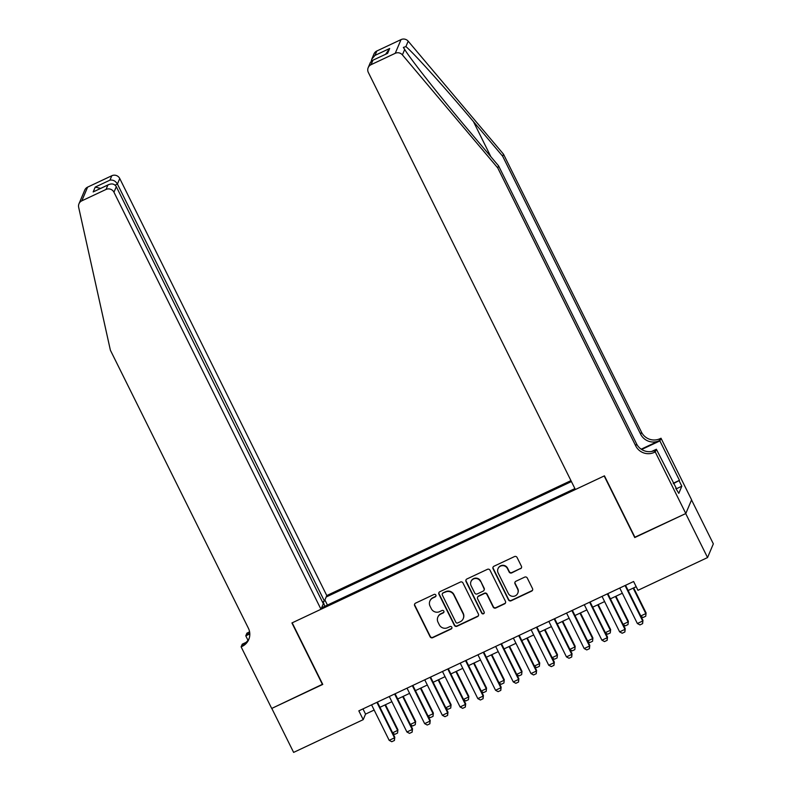 <?xml version="1.0" encoding="UTF-8"?>
<svg xmlns="http://www.w3.org/2000/svg" width="792" height="792" viewBox="0 0 792 792"><rect width="100%" height="100%" fill="white"/><g stroke="black" fill="none" stroke-linecap="round" stroke-linejoin="round"><path stroke-width="1.19" d="M435.867 595.079A1.366 1.337 -157.1 0 0 434.046 594.436L415.562 603.138A1.95 1.901 -157.1 0 0 414.681 605.692L430.115 636.778A1.95 1.901 -157.1 0 0 432.709 637.689L451.192 628.987A1.366 1.337 -157.1 0 0 451.816 627.205A1.366 1.337 -157.1 0 0 449.995 626.571L447.599 627.69A6.227 6.098 -157.1 0 1 439.293 624.789L438.006 622.195A6.227 6.098 -157.1 0 1 440.827 614.048L443.223 612.919A1.366 1.337 -157.1 0 0 443.837 611.137A1.366 1.337 -157.1 0 0 442.025 610.503L439.629 611.632A6.227 6.098 -157.1 0 1 431.313 608.721L430.036 606.127A6.227 6.098 -157.1 0 1 432.858 597.98L435.244 596.861A1.366 1.337 -157.1 0 0 435.867 595.079M520.522 568.755A1.95 1.901 -157.1 0 0 521.413 566.211L517.077 557.489A1.95 1.901 -157.1 0 0 514.483 556.578L493.951 566.24A1.95 1.901 -157.1 0 0 493.07 568.795L508.504 599.881A1.95 1.901 -157.1 0 0 511.097 600.791L531.63 591.119A1.95 1.901 -157.1 0 0 532.511 588.575L527.284 578.041A1.95 1.901 -157.1 0 0 524.68 577.13L515.899 581.269A1.95 1.901 -157.1 0 0 515.018 583.813L517.612 589.04A5.207 5.099 -157.1 0 1 513.127 596.346A5.207 5.099 -157.1 0 1 508.296 593.426L498.138 572.953A5.207 5.099 -157.1 0 1 502.623 565.646A5.207 5.099 -157.1 0 1 507.444 568.577L509.137 571.982A1.95 1.901 -157.1 0 0 511.741 572.893L520.681 568.389A1.95 1.901 -157.1 0 0 521.532 567.597M634.907 537.194L685.714 513.562L707.553 557.558L713.344 543.856L691.545 499.94M634.748 537.56L604.177 475.962L292.179 622.829L322.76 684.417L271.795 708.404L293.624 752.4L363.211 719.651L365.558 714.097L374.151 710.048M707.553 557.558L637.976 590.307L633.61 581.506L358.835 710.85L363.211 719.651M462.964 582.962A1.95 1.901 -157.1 0 0 460.37 582.051L439.837 591.713A1.95 1.901 -157.1 0 0 438.946 594.267L454.38 625.353A1.95 1.901 -157.1 0 0 456.984 626.264L477.517 616.602A1.95 1.901 -157.1 0 0 478.398 614.048L462.964 582.962M466.894 578.982L487.427 569.319A1.95 1.901 -157.1 0 1 490.02 570.22L505.454 601.316A1.95 1.901 -157.1 0 1 504.573 603.86L495.782 607.999A1.95 1.901 -157.1 0 1 493.188 607.088L486.932 594.475A1.95 1.901 -157.1 0 0 484.328 593.574L478.507 596.317A1.95 1.901 -157.1 0 0 477.616 598.861L484.14 611.988A1.366 1.337 -157.1 0 1 482.962 613.899A1.366 1.337 -157.1 0 1 481.704 613.137L466.013 581.526A1.95 1.901 -157.1 0 1 466.894 578.982M570.953 480.625L326.779 595.564L119.75 178.517L117.414 184.051L115.107 185.14M571.418 481.566L326.165 597.01M321.621 607.811L574.903 488.585M379.962 707.306L391.872 701.702M397.693 698.97L409.603 693.356M415.414 690.624L427.333 685.011M433.145 682.278L445.055 676.665M450.876 673.933L462.785 668.329M468.597 665.587L480.516 659.983M486.328 657.241L498.237 651.638M504.049 648.896L515.968 643.292M521.779 640.55L533.689 634.946M539.51 632.214L551.42 626.601M557.231 623.868L569.151 618.255M574.962 615.523L586.872 609.909M592.693 607.177L604.603 601.573M610.414 598.831L622.324 593.228M628.145 590.486L636.184 586.704M362.974 708.899L365.558 714.097M327.433 605.078L324.908 599.989M323.205 601.682L324.769 606.335M435.966 595.99A1.366 1.337 -157.1 0 1 435.402 596.485L433.016 597.613A6.227 6.098 -157.1 0 0 430.016 600.722L429.868 601.088M437.837 617.156L437.996 616.78A6.227 6.098 -157.1 0 1 440.986 613.681L443.381 612.553A1.366 1.337 -157.1 0 0 443.946 612.048M414.711 603.93A1.95 1.901 -157.1 0 0 414.83 605.316L430.264 636.412A1.95 1.901 -157.1 0 0 432.868 637.312L451.351 628.61A1.366 1.337 -157.1 0 0 451.915 628.115M438.986 592.505A1.95 1.901 -157.1 0 0 439.105 593.891L454.539 624.987A1.95 1.901 -157.1 0 0 457.142 625.888L477.675 616.226A1.95 1.901 -157.1 0 0 478.517 615.433M442.946 593.238A1.366 1.337 -157.1 0 0 442.332 595.02L455.875 622.304A1.366 1.337 -157.1 0 0 457.697 622.938L460.221 621.76A6.227 6.098 -157.1 0 0 463.043 613.602L453.786 594.95A6.227 6.098 -157.1 0 0 445.47 592.05L443.104 592.861A1.366 1.337 -157.1 0 0 442.451 593.545L442.292 593.911M463.211 618.651L463.37 618.285A6.227 6.098 -157.1 0 0 463.201 613.236L463.043 613.602M443.104 592.861L445.629 591.673A6.227 6.098 -157.1 0 1 453.935 594.584L463.201 613.236M477.566 597.287L477.725 596.911A1.95 1.901 -157.1 0 1 478.655 595.94L484.486 593.198A1.95 1.901 -157.1 0 1 487.08 594.109L493.347 606.721A1.95 1.901 -157.1 0 0 495.94 607.622L504.732 603.494A1.95 1.901 -157.1 0 0 505.573 602.702M466.043 579.774A1.95 1.901 -157.1 0 0 466.161 581.16L481.853 612.761A1.366 1.337 -157.1 0 0 484.239 612.899M480.437 581.397A5.207 5.099 -157.1 0 0 470.983 581.566A5.207 5.099 -157.1 0 0 471.121 585.773L474.705 592.99A1.95 1.901 -157.1 0 0 477.299 593.901L483.13 591.149A1.95 1.901 -157.1 0 0 484.011 588.604L480.586 581.021A5.207 5.099 -157.1 0 0 471.141 581.189L470.983 581.566M484.07 590.179L484.219 589.812A1.95 1.901 -157.1 0 0 484.169 588.238L484.011 588.604M480.586 581.021L484.169 588.238M498 568.735L498.158 568.369A5.207 5.099 -157.1 0 1 507.603 568.201L509.296 571.616A1.95 1.901 -157.1 0 0 511.899 572.517L520.681 568.389M517.75 593.258L517.909 592.891A5.207 5.099 -157.1 0 0 517.76 588.674L517.612 589.04M515.048 582.061A1.95 1.901 -157.1 0 0 515.166 583.447L517.76 588.674M493.099 567.032A1.95 1.901 -157.1 0 0 493.218 568.418L508.652 599.514A1.95 1.901 -157.1 0 0 511.256 600.415L531.788 590.753A1.95 1.901 -157.1 0 0 532.63 589.961M392.614 732.788L397.633 730.422L384.981 704.949M397.911 729.759L397.554 733.055L397.911 729.759L385.476 704.712M397.554 733.055L394.891 734.313L392.812 733.194M376.893 702.356L394.505 737.827L394.782 737.164L394.426 740.471L391.763 741.718L389.179 740.332L371.577 704.86M377.388 702.118L394.782 737.164M389.179 740.332L394.505 737.827L394.426 740.471M322.483 602.019L324.433 601.098L117.414 184.051C115.523 180.952 113.038 179.665 109.939 180.16L111.811 175.735L87.615 187.13L81.824 200.831A5.95 5.821 -157.1 0 0 78.656 207.276L110.385 350.212L248.401 628.244A13.88 13.593 22.9 0 1 242.105 646.401L241.124 646.856L271.705 708.454L322.641 684.189M324.433 601.098L326.779 595.564M322.493 684.545L291.921 622.957L320.988 609.266L113.959 192.218A5.95 5.821 -157.1 0 0 106.029 189.446L81.824 200.831M247.995 640.292L245.777 635.837L246.916 633.154L247.886 632.699A13.88 13.593 22.9 0 0 249.579 631.749M241.124 646.856L242.263 644.173L245.985 642.421M320.988 609.266L323.324 603.732L116.305 186.684L113.959 192.218M249.797 633.422L247.035 634.729L247.886 632.699M249.817 633.947L245.777 635.837M78.972 203.801L84.754 190.1A5.95 5.821 22.9 0 1 87.615 187.13M111.811 175.735A5.95 5.821 22.9 0 1 119.75 178.517M249.163 638.451A13.88 13.593 22.9 0 1 242.956 644.371L242.105 646.401M249.767 633.026A13.88 13.593 22.9 0 1 247.035 634.729M106.029 189.446L107.89 185.021L108.702 184.576L93.179 191.941L95.228 187.09L100.584 188.397M93.179 191.941L107.89 185.021C111.553 183.17 114.355 183.724 116.305 186.684M503.504 154.183L502.653 156.212L473.418 121.562C445.53 88.348 413.642 52.945 405.9 46.599L403.366 47.431L404.692 49.47C410.84 59.588 441.372 98.188 469.349 131.205L498.574 165.855L636.59 443.886A13.88 13.593 -157.1 0 0 655.113 450.361L654.261 452.39L655.231 451.935L685.803 513.523L635.016 537.431L604.444 475.843L575.368 489.525L368.349 72.478A5.95 5.821 -157.1 0 1 371.042 64.697L395.238 53.302L401.029 39.6A5.95 5.821 22.9 0 1 408.187 41.184L503.504 154.183L641.52 432.214A13.88 13.593 -157.1 0 0 660.043 438.689L661.023 438.233L691.594 499.821L685.803 513.523M498.574 165.855L497.722 167.884L635.738 445.916A13.88 13.593 -157.1 0 0 654.261 452.39M641.193 449.183L659.192 440.718A13.88 13.593 -157.1 0 1 640.669 434.244L502.653 156.212M376.834 50.995L374.962 55.42L371.795 59.113L373.973 53.955A5.95 5.821 22.9 0 1 376.834 50.995L401.029 39.6M404.692 49.47L402.395 54.886L497.722 167.884M673.249 483.259L679.457 480.338L673.438 483.635M675.744 488.278L678.803 493.357L681.823 486.209L679.199 480.922M676.18 488.07L656.37 449.252L655.231 451.935M661.023 438.233L659.885 440.916L641.659 449.49M679.457 480.338L659.885 440.916M651.668 451.46L656.37 449.252M402.395 54.886A5.95 5.821 -157.1 0 0 395.238 53.302M681.823 486.209L676.497 488.713M371.795 59.113L371.26 61.202M374.962 55.42L389.674 48.49L385.654 54.212M389.674 48.49L387.625 53.341L372.28 60.509L370.369 62.499L368.191 67.657M387.625 53.341L372.28 60.509M410.335 724.442L415.355 722.076L402.712 696.604M415.642 721.413L415.275 724.72L415.642 721.413L403.207 696.366M415.275 724.72L412.622 725.967L410.543 724.848M428.066 716.097L433.085 713.731L420.433 688.258M433.363 713.067L433.006 716.374L433.363 713.067L420.938 688.02M433.006 716.374L430.353 717.621L428.264 716.503M445.787 707.751L450.806 705.395L438.164 679.912M451.093 704.722L450.737 708.028L451.093 704.722L438.659 679.684M450.737 708.028L448.074 709.276L445.995 708.167M463.518 699.405L468.537 697.049L455.895 671.567M468.824 696.376L468.458 699.683L468.824 696.376L456.39 671.339M468.458 699.683L465.805 700.93L463.726 699.821M394.614 694.01L412.226 729.481L412.513 728.818L412.157 732.125L409.494 733.372L406.91 731.986L389.298 696.514M395.109 693.772L412.513 728.818M406.91 731.986L412.226 729.481L412.157 732.125M412.345 685.664L429.957 721.146L430.234 720.472L429.878 723.779L427.225 725.027L424.641 723.641L407.029 688.169M412.84 685.427L430.234 720.472M424.641 723.641L429.957 721.146L429.878 723.779M430.076 677.318L447.678 712.8L447.965 712.127L447.609 715.433L444.946 716.681L442.362 715.305L424.75 679.823M430.571 677.091L447.965 712.127M442.362 715.305L447.678 712.8L447.609 715.433M447.797 668.973L465.409 704.454L465.696 703.791L465.33 707.088L462.677 708.345L460.093 706.959L442.481 671.477M448.292 668.745L465.696 703.791M460.093 706.959L465.409 704.454L465.33 707.088M481.249 691.069L486.268 688.703L473.616 663.221M486.545 688.04L486.189 691.337L486.545 688.04L474.111 662.993M486.189 691.337L483.526 692.594L481.447 691.475M465.528 660.627L483.14 696.109L483.417 695.445L483.061 698.742L480.397 699.999L477.823 698.613L460.211 663.132M466.023 660.399L483.417 695.445M477.823 698.613L483.14 696.109L483.061 698.742M498.97 682.724L503.989 680.358L491.347 654.885M504.276 679.694L503.92 682.991L504.276 679.694L491.842 654.647M503.92 682.991L501.257 684.248L499.178 683.13M483.249 652.291L500.861 687.763L501.148 687.1L500.792 690.396L498.128 691.654L495.545 690.268L477.932 654.786M483.754 652.054L501.148 687.1M495.545 690.268L500.861 687.763L500.792 690.396M516.701 674.378L521.72 672.012L509.068 646.539M521.997 671.349L521.641 674.645L521.997 671.349L509.573 646.302M521.641 674.645L518.988 675.903L516.899 674.784M500.98 643.946L518.592 679.417L518.869 678.754L518.513 682.051L515.859 683.308L513.275 681.922L495.663 646.45M501.475 643.708L518.869 678.754M513.275 681.922L518.592 679.417L518.513 682.051M534.432 666.032L539.451 663.666L526.799 638.194M539.728 663.003L539.372 666.3L539.728 663.003L527.294 637.956M539.372 666.3L536.709 667.557L534.63 666.438M518.711 635.6L536.323 671.072L536.6 670.408L536.243 673.715L533.58 674.962L530.996 673.576L513.384 638.104M519.206 635.362L536.6 670.408M530.996 673.576L536.323 671.072L536.243 673.715M552.153 657.687L557.172 655.321L544.53 629.848M557.459 654.657L557.093 657.964L557.459 654.657L545.025 629.61M557.093 657.964L554.44 659.211L552.361 658.093M536.432 627.254L554.044 662.736L554.331 662.062L553.964 665.369L551.311 666.616L548.727 665.231L531.115 629.759M536.927 627.017L554.331 662.062M548.727 665.231L554.044 662.736L553.964 665.369M569.884 649.341L574.903 646.975L562.251 621.502M575.18 646.312L574.824 649.618L575.18 646.312L562.746 621.265M574.824 649.618L572.161 650.866L570.082 649.757M554.162 618.908L571.774 654.39L572.052 653.717L571.695 657.023L569.032 658.271L566.458 656.895L548.846 621.413M554.657 618.671L572.052 653.717M566.458 656.895L571.774 654.39L571.695 657.023M587.605 640.995L592.624 638.639L579.982 613.157M592.911 637.966L592.555 641.273L592.911 637.966L580.477 612.929M592.555 641.273L589.892 642.52L587.812 641.411M571.883 610.563L589.495 646.044L589.783 645.371L589.426 648.678L586.763 649.925L584.179 648.549L566.567 613.067M572.388 610.335L589.783 645.371M584.179 648.549L589.495 646.044L589.426 648.678M605.336 632.65L610.355 630.293L597.712 604.811M610.632 629.62L610.276 632.927L610.632 629.62L598.207 604.583M610.276 632.927L607.622 634.174L605.543 633.065M589.614 602.217L607.226 637.699L607.504 637.035L607.147 640.332L604.494 641.589L601.91 640.203L584.298 604.722M590.109 601.989L607.504 637.035M601.91 640.203L607.226 637.699L607.147 640.332M623.066 624.314L628.086 621.948L615.433 596.465M628.363 621.284L628.007 624.581L628.363 621.284L615.928 596.237M628.007 624.581L625.343 625.838L623.264 624.72M607.345 593.871L624.957 629.353L625.234 628.69L624.878 631.986L622.215 633.244L619.631 631.858L602.029 596.376M607.84 593.644L625.234 628.69M619.631 631.858L624.957 629.353L624.878 631.986M640.787 615.968L645.807 613.602L633.164 588.129M646.094 612.939L645.727 616.235L646.094 612.939L633.659 587.892M645.727 616.235L643.074 617.493L640.995 616.374M625.066 585.536L642.678 621.007L642.965 620.344L642.609 623.641L639.946 624.898L637.362 623.512L619.75 588.03M625.561 585.298L642.965 620.344M637.362 623.512L642.678 621.007L642.609 623.641M95.228 187.09L109.939 180.16M473.418 121.562L490.882 156.737M636.59 443.886L635.738 445.916M640.669 434.244L641.52 432.214M372.913 60.271L371.042 64.697M408.187 41.184L405.9 46.599M659.192 440.718L660.043 438.689"/></g></svg>
